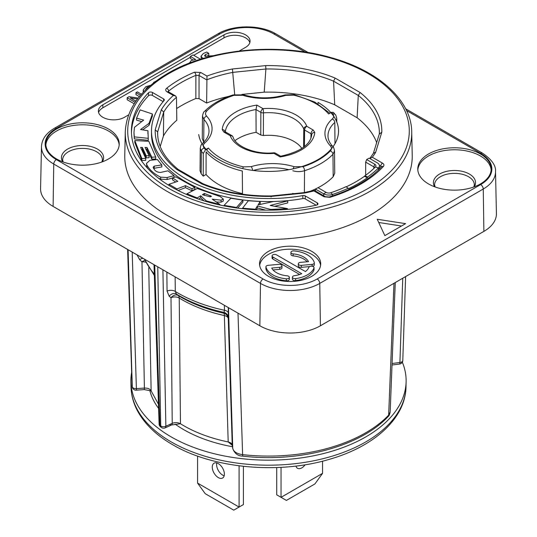 <?xml version="1.0" encoding="UTF-8"?>
<svg xmlns="http://www.w3.org/2000/svg" width="537" height="537" viewBox="0 0 537 537"><rect width="100%" height="100%" fill="white"/><g stroke="black" fill="none" stroke-linecap="round" stroke-linejoin="round"><path stroke-width="0.81" d="M243.415 466.331L243.415 504.565L239.093 507.062L239.093 465.814M197.569 483.092L205.201 493.671L233.749 510.15L239.093 507.062L197.569 483.092L197.569 456.074M218.331 477.601A8.565 4.947 -120 0 0 222.613 478.024A8.565 4.947 -120 0 0 223.922 471.164A8.565 4.947 -120 0 0 218.331 463.619A8.565 4.947 -120 0 0 214.048 463.189A8.565 4.947 -120 0 0 212.733 470.056A8.565 4.947 -120 0 0 218.331 477.601M216.8 462.961A8.565 4.947 -120 0 0 222.654 475.104A8.565 4.947 -120 0 0 224.191 475.762M402.327 362.186A137.62 79.456 180 0 1 406.113 381.693A137.62 79.456 180 0 1 320.381 454.309A137.62 79.456 180 0 1 171.189 436.896A137.62 79.456 180 0 1 130.887 381.693A137.62 79.456 180 0 1 131.659 372.275M232.481 446.73A119.885 69.213 180 0 1 175.169 424.156M158.603 408.375A119.885 69.213 180 0 1 149.823 390.52M238.005 313.165L242.617 454.651C236.884 453.839 233.588 451.731 232.743 448.335L232.239 444.998A3.672 2.987 171.4 0 0 232.266 445.287L228.198 441.958C230.554 442.528 231.903 443.542 232.239 444.998L228.265 318.508A6.115 3.571 -1.8 0 0 224.372 315.568A6.115 1.799 102.6 0 0 223.875 313.239L224.486 310.258L224.338 305.271M162.906 269.809L165.859 426.224L172.229 423.351A3.672 1.846 65.7 0 1 171.478 425.002L180.466 423.753C193.85 432.05 209.759 438.118 228.198 441.958L224.372 315.568A122.604 70.783 0 0 1 179.224 298.042A6.115 3.618 -0.6 0 0 171.008 297.726L169.189 296.243L167.054 291.114L166.873 272.098M132.196 252.075L136.385 388.634L144.399 388.07C147.829 387.989 150.071 388.922 151.132 390.869L158.475 404.254M148.756 267.701L151.132 390.869L144.211 389.6A3.672 0.362 85.9 0 0 144.399 388.07L141.976 261.855L139.667 259.713L137.029 254.867M393.977 283.301L388.64 415.182L390.164 411.946L395.266 282.556M128.095 249.712L132.297 386.855A3.672 2.974 167.5 0 0 132.35 387.305A3.672 3.672 0 0 0 136.197 390.171L144.211 389.6M127.618 249.43L132.102 385.855A3.672 2.101 -1.9 0 0 132.129 386.063L127.631 249.443M154.723 265.083L159.872 425.291A3.672 2.37 126.7 0 0 160.576 426.855L161.436 427.492A3.672 3.672 0 0 0 165.114 427.875L171.478 425.002A3.672 1.846 65.7 0 1 169.967 424.653M154.012 264.674L159.106 424.035A3.672 2.148 -1.8 0 0 159.872 425.291A137.311 79.275 0 0 0 160.724 425.922L157.744 266.829M136.197 390.171A3.672 0.362 85.9 0 0 136.385 388.634A3.672 2.155 -1.8 0 1 132.297 386.855A137.311 79.275 0 0 1 132.129 386.063A3.672 2.974 168.5 0 0 132.176 386.472L132.35 387.305M483.884 231.387L320.401 325.778A42.812 24.722 0 0 1 259.848 325.778L53.116 206.423A42.812 24.722 0 0 1 40.577 188.635L41.477 146.641A41.92 24.199 0 0 0 53.747 164.047L260.485 283.408A41.92 24.199 0 0 0 319.763 283.408L483.253 189.017L483.884 231.387A42.812 24.722 0 0 0 496.423 213.605L495.523 171.612C496.06 165.584 491.717 159.442 482.488 153.166L405.677 108.816M268.5 276.333A30.582 17.654 0 0 0 301.828 280.16A30.582 17.654 0 0 0 320.71 263.848A30.582 17.654 0 0 0 311.749 251.363A30.582 17.654 0 0 0 278.421 247.537A30.582 17.654 0 0 0 259.546 263.848A30.582 17.654 0 0 0 268.5 276.333M239.207 51.035L245.577 47.357A15.291 8.827 0 0 0 250.054 41.114A15.291 8.827 0 0 0 240.616 32.958A15.291 8.827 0 0 0 223.949 34.871L102.849 104.789A15.291 8.827 0 0 0 98.372 111.031A15.291 8.827 0 0 0 107.816 119.187A15.291 8.827 0 0 0 124.477 117.274L128.638 114.871M405.603 223.647L377.243 219.264L384.841 235.636L405.603 223.647M480.427 153.978A36.697 21.185 0 0 0 440.434 149.387A36.697 21.185 0 0 0 417.779 168.96A36.697 21.185 0 0 0 428.526 183.943A36.697 21.185 0 0 0 468.519 188.541A36.697 21.185 0 0 0 491.174 168.96A36.697 21.185 0 0 0 480.427 153.978M56.573 158.972A36.697 21.185 0 0 0 96.566 163.57A36.697 21.185 0 0 0 119.221 143.997A36.697 21.185 0 0 0 108.474 129.014A36.697 21.185 0 0 0 68.481 124.416A36.697 21.185 0 0 0 45.826 143.997A36.697 21.185 0 0 0 56.573 158.972M411.725 131.948L412.228 155.455A143.735 82.987 0 0 1 370.141 215.156A143.735 82.987 180 0 1 212.679 232.951A143.735 82.987 180 0 1 124.772 155.455L125.275 131.948A143.238 82.698 0 0 0 212.874 209.175A143.238 82.698 0 0 0 369.785 191.447A143.238 82.698 0 0 0 411.725 131.948C411.537 100.567 379.021 70.938 331.396 57.741C278.374 42.121 209.376 48.686 167.725 73.408C140.546 89.484 126.396 108.998 125.275 131.948M274.816 201.462A117.006 67.555 180 0 1 151.494 134.002L151.494 131.008A117.006 67.555 0 0 1 164.06 100.553A2.443 1.41 180 0 0 164.322 99.916A2.443 1.41 180 0 0 163.604 98.915L152.38 92.431A2.443 1.41 180 0 0 148.507 92.747A137.076 79.14 0 0 0 131.424 131.008A137.076 79.14 0 0 0 316.36 205.168A2.443 1.41 180 0 0 317.958 203.845A2.443 1.41 180 0 0 317.239 202.845L305.278 195.938L305.278 198.938A2.443 1.41 0 0 0 302.834 198.583A117.006 67.555 180 0 1 279.73 201.247M151.494 131.008A117.006 67.555 0 0 0 302.834 195.589A2.443 1.41 180 0 1 305.278 195.938M316.152 205.215L305.278 198.938M163.127 101.634L152.38 95.432A2.443 1.41 0 0 0 148.507 95.747A137.076 79.14 0 0 0 131.451 132.505M133.968 132.572L134.297 138.882L148.306 140.325L147.957 130.746L140.553 129.538L149.038 123.309L152.414 113.998L140.137 109.89L136.552 118.147L143.661 120.113L134.445 127.316L133.968 132.572L134.297 136.888L148.306 138.331M147.897 133.646L147.957 130.746M142.567 129.867L149.038 125.302L152.414 115.999L152.414 113.998M136.552 118.147L136.552 120.147L141.761 121.59M134.8 140.519L134.8 142.513L141.828 160.509L145.728 160.368L145.728 158.368L140.627 147.413L142.372 147.433L146.185 155.817L149.085 155.73L145.044 147.44L146.997 147.5L151.837 157.2L155.71 157.005L148.85 141.318L134.8 140.519L141.828 158.509L145.728 158.368M141.479 149.42L142.372 149.427L146.185 157.811L149.085 157.73L149.085 155.73M145.916 149.467L146.997 149.494L151.837 159.2L155.71 159.006L155.71 157.005M153.461 168.41L161.838 166.926L161.838 164.926L157.348 159.543L149.897 160.315L146.48 163.409L146.829 164.832C149.4 169.773 154.005 173.887 160.65 177.163L167.101 177.525L174.042 175.606L167.967 170.82L160.57 172.424C157.764 172.384 155.71 171.457 154.408 169.638L153.139 167.222L154.24 166.114L161.838 164.926M146.48 163.409L146.829 166.826L148.165 168.907M158.12 177.928L160.65 179.163L167.101 179.519L172.491 178.029M172.491 177.834L177.821 181.325L168.927 184.285L176.982 188.93L185.433 185.661L191.977 188.776L194.85 187.4L175.807 176.854L172.491 177.834L172.491 179.828L175.747 182.016M178.096 190.501L185.433 187.655L191.977 190.769L194.85 189.4L194.85 187.4M216.304 201.979L221.09 202.167L223.298 201.053L223.298 199.052L220.257 196.602L197.24 188.474L186.91 193.797L197.207 197.938L200.69 195.797L206.43 200.959L219.895 204.436L212.196 199.153L221.09 200.167L223.298 199.052M198.596 199.086L200.69 197.791L203.953 200.825M237.69 208.121L242.905 202.113L242.905 200.113L230.856 198.267L224.063 205.356L236.535 207.457L242.905 200.113M256.236 209.833L257.371 207.96L265.62 210.128M274.716 206.289L287.731 202.899L287.731 200.898L273.461 201.523L258.042 204.906L260.203 201.503L248.329 200.764L242.549 208.208L255.404 209.215L257.371 205.96L270.661 209.464L287.456 208.604L270.198 205.463L287.731 200.898M259.519 204.577L260.203 203.503L260.203 201.503M134.297 138.882L134.297 136.888M149.038 125.302L149.038 123.309M204.375 193.454L211.491 196.307L210.276 196.857L202.395 194.723L204.375 193.454L204.375 195.434M151.837 159.2L151.837 157.2M146.997 149.494L146.997 147.5M146.185 157.811L146.185 155.817M142.372 149.427L142.372 147.433M141.828 160.509L141.828 158.509M174.042 177.371L174.042 175.606M160.65 179.163L160.65 177.163M146.829 166.826L146.829 164.832M154.24 168.108L154.24 166.114M191.977 190.769L191.977 188.776M185.433 187.655L185.433 185.661M176.982 189.93L176.982 188.93M168.927 185.399L168.927 184.285M210.282 196.857L210.282 195.555M219.895 205.006L219.895 204.436M206.43 201.57L206.43 200.959M200.69 197.791L200.69 195.797M197.207 198.603L197.207 197.938M186.91 194.602L186.91 193.797M221.09 202.167L221.09 200.167M224.063 205.872L224.063 205.356M236.535 207.967L236.535 207.457M287.456 209.39L287.456 208.604M270.661 210.142L270.661 209.464M257.371 207.96L257.371 205.96M255.404 209.786L255.404 209.215M242.549 208.718L242.549 208.208M329.201 196.985L325.382 196.71L314.279 190.326L313.944 190.937L324.153 196.831L329.919 197.327A2.443 0.94 -107.2 0 0 329.201 196.985C351.977 189.816 369.429 179.761 381.572 166.806L381.572 166.806A2.443 1.759 42.8 0 1 383.371 166.47A130.263 75.207 180 0 1 329.919 197.327M314.279 190.326L304.211 192.602L304.573 193.025L271.346 196.408L271.098 196.992M304.217 192.602L271.205 195.965C246.053 196.18 223.278 192.092 202.892 183.701L201.845 183.916L176.861 169.491L178.297 169.504C164.718 158.422 157.824 146.379 157.63 133.384A110.87 64.01 0 0 1 157.643 131.948M168.188 91.673L168.625 91.062A123.483 71.293 180 0 1 195.884 75.328L199.052 75.469L199.026 98.647L195.851 98.506A123.235 71.153 0 0 0 176.633 108.548M199.026 98.647L206.624 103.037A110.622 63.869 180 0 1 228.95 96.331M241.932 94.425L264.211 92.156A110.622 63.869 180 0 1 334.719 104.816L357.118 117.751A110.622 63.869 180 0 1 376.672 142.6M160.227 146.48L163.429 135.995A110.622 63.869 180 0 1 176.794 120.254L176.478 97.284L175.559 95.942L173.337 95.485L167.148 91.914C165.43 90.76 165.268 89.545 166.645 88.249A125.927 72.703 180 0 1 194.448 72.206L200.784 72.495L206.973 76.066L206.624 103.037M203.832 142.151A42.551 24.568 0 0 0 203.711 142.016L202.261 138.64L202.476 116.086L203.932 119.462A3.061 2.202 -42.9 0 1 206.624 116.153C205.147 114.468 205.174 112.777 206.705 111.065A70.797 40.872 180 0 1 233.957 95.331L242.764 95.284A45.846 26.467 0 0 0 285.825 95.364L293.538 95.136A66.991 38.677 180 0 1 328.624 113.951L331.457 112.314L333.343 112.34L335.242 114.562A3.061 2.269 141.5 0 0 332.853 113.965C334.142 115.697 333.933 117.388 332.228 119.039A45.846 26.467 0 0 0 330.376 145.863C331.853 147.547 331.826 149.239 330.295 150.951A70.797 40.872 180 0 1 303.043 166.685L294.236 166.732A45.846 26.467 0 0 0 251.175 166.651L243.462 166.879A66.991 38.677 180 0 1 208.376 148.064L205.543 149.702L203.281 153.501A73.858 42.638 180 0 1 201.368 151.273L201.147 173.673L200.046 170.706L200.254 148.279L201.368 151.273A3.061 2.269 -38.5 0 1 204.147 148.051C202.858 146.319 203.067 144.628 204.772 142.976A45.846 26.467 0 0 0 206.624 116.153M206.067 174.498L206.101 151.877A70.052 40.443 180 0 0 242.315 171.001L242.482 193.615A70.193 40.523 180 0 1 206.067 174.498L203.248 176.129A73.999 42.725 180 0 1 201.147 173.673M293.726 193.669L292.685 193.387M330.376 145.863A3.061 2.202 137.1 0 1 332.618 146.279L332.618 146.279C333.289 146.453 333.92 147.964 334.524 150.803L334.739 173.243L333.202 176.707A73.999 42.725 180 0 1 318.032 187.722M316.87 188.312A73.999 42.725 180 0 1 309.856 191.407M225.298 131.827A43.296 24.997 180 0 1 255.981 109.535L256.109 132.317A42.812 24.722 0 0 0 235.005 140.587M256.109 132.317L260.774 135.015L260.861 112.367A3.061 1.745 0.2 0 0 263.452 112.871A36.06 20.822 180 0 1 303.767 129.142A3.061 1.752 0.6 0 0 304.593 130.021L311.024 133.733L311.735 134.78A3.061 2.49 -174.8 0 1 311.742 134.639L311.742 134.639A3.061 2.49 -174.8 0 1 314.789 132.424A46.357 26.763 180 0 1 280.119 156.918L273.977 153.374A3.061 1.765 -60 0 1 275.508 153.22A3.061 3.061 0 0 0 273.729 152.817C254.659 154.851 235.347 145.91 233.112 137.157A3.061 3.061 0 0 0 231.769 135.566L225.345 131.86A3.061 1.765 -60 0 1 225.976 133.236M301.868 148.46A35.818 20.681 180 0 0 263.372 135.512L260.774 135.015M163.429 135.995L163.711 112.085L161.335 109.743L155.2 129.833L157.643 131.954L157.683 134.901M264.211 92.156L265.902 69.004L265.654 65.608L232.427 68.991L234.676 94.478M357.118 117.751L358.273 95.432L360.139 92.525L335.155 78.1L333.564 81.168L334.719 104.816M194.441 72.206A2.443 1.175 67.2 0 1 195.884 75.328L195.851 98.506M166.645 88.249A2.443 1.618 -128.5 0 1 168.625 91.062L168.638 91.948M379.357 134.042L381.8 132.189L375.665 152.273L373.504 153.112L369.785 158.509L372.302 157.247L382.512 163.141C384.062 164.141 384.344 165.255 383.371 166.47M333.202 176.707L332.967 154.3A73.858 42.638 180 0 1 304.533 170.712L304.405 192.568M203.248 176.129L203.281 153.501M206.638 149.957L208.376 148.064M310.93 138.123L311.024 133.733A3.061 1.765 120 0 1 313.185 130.008L306.761 126.296A39.12 22.588 180 0 0 263.023 108.649A3.061 1.765 120 0 0 260.861 112.367L255.981 109.555L256.881 105.098L263.023 108.649A3.061 0.349 85.3 0 1 263.452 112.871L263.372 135.512M304.432 146.574L304.593 130.021A3.061 1.765 120 0 1 306.761 126.296A3.061 2.443 159.7 0 0 303.767 129.142L303.593 147.239M280.757 156.254L280.119 156.918M225.258 132.23L225.345 131.86A3.061 1.765 -60 0 0 223.815 132.008L230.239 135.72A39.12 22.588 180 0 0 273.977 153.374A3.061 0.349 -94.7 0 0 273.729 152.817M365.663 162.127L366.664 159.563L374.813 164.275L373.819 166.839L365.663 162.127L365.663 175.243M366.664 159.563L369.127 158.14L377.283 162.852A7.337 4.236 180 0 1 379.431 165.846A7.337 4.236 180 0 1 378.431 167.98A127.222 73.448 180 0 1 367.623 177.056L367.395 177.713L364.408 176.324L364.905 175.794L367.623 177.056M348.258 188.232A127.222 73.448 180 0 1 332.537 194.475A7.337 4.236 180 0 1 323.65 193.81L315.494 189.105L317.958 187.682L326.113 192.387A3.853 2.222 180 0 0 330.779 192.736A123.738 71.441 180 0 0 346.07 186.668L348.533 188.601A127.222 73.448 0 0 0 367.395 177.713M315.494 189.105L315.494 191.004M373.819 168.504L373.819 166.839A2.443 1.41 180 0 1 374.537 167.826M374.813 164.275A3.853 2.222 180 0 1 375.611 166.752A3.853 2.222 180 0 1 375.423 166.967A123.738 71.441 180 0 1 364.905 175.794M346.271 186.809A123.382 71.233 0 0 0 364.408 176.324M320.596 265.352A30.582 17.654 0 0 0 311.749 254.363A30.582 17.654 0 0 0 279.629 250.262A30.582 17.654 0 0 0 259.653 265.352M272.058 255.934A2.618 1.51 0 0 0 272.823 257.001L301.74 273.695A19.225 11.096 180 0 1 294.451 275.662A2.618 1.51 0 0 0 292.417 277.139A2.618 1.51 0 0 0 295.632 278.616A24.467 14.123 0 0 0 313.964 268.023A2.618 1.51 0 0 0 314.031 267.688A2.618 1.51 0 0 0 311.708 266.184A2.618 1.51 0 0 0 308.856 267.345A19.225 11.096 180 0 1 305.446 271.554L276.535 254.86A2.618 1.51 0 0 0 273.675 254.531A2.618 1.51 0 0 0 272.058 255.934L272.058 257.928A2.618 1.51 0 0 0 272.823 259.002L299.653 274.488M292.417 277.139L292.417 279.133A2.618 1.51 0 0 0 295.632 280.609A24.467 14.123 0 0 0 313.964 270.024A2.618 1.51 0 0 0 314.031 269.681L314.031 267.688M290.92 252.39L290.92 254.39A2.618 1.51 0 0 0 293.135 255.887L293.135 253.887A19.225 11.096 180 0 1 308.527 261.633L300.498 262.371A2.618 1.51 0 0 0 298.29 263.862A2.618 1.51 0 0 0 301.324 265.359L312.111 264.372A2.618 1.51 0 0 0 314.32 262.875A2.618 1.51 0 0 0 314.293 262.64A24.467 14.123 0 0 0 293.954 250.9A2.618 1.51 0 0 0 290.92 252.39A2.618 1.51 0 0 0 293.135 253.887M307.204 261.754A19.225 11.096 0 0 0 293.135 255.887M298.29 263.862L298.29 265.862A2.618 1.51 0 0 0 301.324 267.352L309.587 266.6M312.514 266.312A2.618 1.51 0 0 0 314.32 264.875L314.32 262.875M273.044 269.943L279.75 269.326A2.618 1.51 0 0 0 281.959 267.835L281.959 265.835A2.618 1.51 0 0 0 278.931 264.338L268.138 265.325A2.618 1.51 0 0 0 265.929 266.822A2.618 1.51 0 0 0 265.963 267.057A24.467 14.123 0 0 0 286.295 278.804A2.618 1.51 0 0 0 289.329 277.307A2.618 1.51 0 0 0 287.12 275.81A19.225 11.096 180 0 1 271.722 268.064L279.75 267.332A2.618 1.51 0 0 0 281.959 265.835M265.963 268.581A2.618 1.51 0 0 0 265.929 268.822A2.618 1.51 0 0 0 265.963 269.057A24.467 14.123 0 0 0 286.295 280.797A2.618 1.51 0 0 0 289.329 279.3L289.329 277.307M249.833 42.611A15.291 8.827 0 0 0 239.395 35.697A15.291 8.827 0 0 0 223.949 37.872L193.736 55.318M190.373 57.258L102.849 107.789A15.291 8.827 0 0 0 98.593 112.528M205.483 56.492L208.772 55.371L208.772 53.378L206.752 52.022L203.301 53.512L201.033 56.177L202.348 57.909L203.402 58.379M201.033 56.177L201.308 59.016M200.549 59.251L193.031 54.908L190.373 56.445L190.373 58.439L192.749 59.815M150.709 85.255L145.796 86.719L143.218 90.015L143.231 92.29M141.446 94.237L137.344 91.867L135.975 92.659L135.975 94.653L139.398 96.626M138.224 98.09L129.021 96.673L127.175 97.741L127.175 99.734L134.203 103.795M134.861 100.6L136.203 100.808M401.508 226.01L378.739 222.493M213.256 55.72L204.986 56.224L204.523 55.606L205.483 54.499L208.772 53.378M190.373 56.445L195.71 59.52L191.266 60.459L189.474 63.111M193.548 61.601L195.911 60.768M183.211 65.668L179.298 67.414M155.844 81.188L153.495 82.544L154.005 82.584M143.218 90.015L143.782 91.72M145.212 90.27L146.984 87.403L149.185 86.564M135.921 101.211L130.209 97.909L137.519 99.009M127.175 97.741L135.143 102.339M135.975 92.659L140.526 95.284M153.495 82.987L153.495 82.544M491.133 169.96A36.697 21.185 180 0 0 480.427 155.978A36.697 21.185 0 0 0 441.233 151.199A36.697 21.185 0 0 0 417.82 169.96M119.18 144.99A36.697 21.185 0 0 0 108.474 131.008A36.697 21.185 180 0 0 69.286 126.229A36.697 21.185 180 0 0 45.867 144.99M392.084 363.495L399.917 362.495A3.672 0.651 82.7 0 1 399.588 364.039A3.672 3.672 0 0 0 402.79 360.522A3.672 2.128 1.9 0 1 399.917 362.495L402.743 278.233M180.466 423.753L179.224 298.042A6.115 3.638 121.5 0 0 178.224 295.518A123.98 71.582 0 0 0 223.875 313.239A6.115 5.961 9.9 0 1 228.265 318.508L228.292 307.56M169.189 296.243A6.115 4.705 -50.8 0 1 176.411 294.041L178.224 295.518A6.115 4.705 -50.8 0 0 171.008 297.726L172.229 423.351C175.062 422.263 177.814 422.404 180.486 423.76M161.436 427.492A3.672 2.349 126.2 0 1 160.724 425.922A3.672 2.188 -1.1 0 0 165.859 426.224A3.672 1.846 65.7 0 1 165.114 427.875M228.473 313.225A6.115 3.578 -1.8 0 0 224.486 310.258A127.678 73.717 0 0 1 175.284 291.437L175.143 276.87M228.413 317.656A6.115 5.954 9.7 0 0 223.989 312.38A126.296 72.918 0 0 1 176.411 294.041L175.284 291.437A6.115 3.618 -0.6 0 0 167.054 291.114M145.789 262.264A6.115 3.584 -1.1 0 0 141.976 261.855A6.115 3.148 -47.1 0 1 144.977 260.479M142.976 258.304A6.115 3.148 -47.1 0 0 139.667 259.713M322.562 461.162L322.562 473.352L314.93 483.931L286.389 500.41L276.716 494.832L276.716 467.539M305.157 464.76A8.565 4.947 -60 0 1 297.518 468.284A8.565 4.947 -60 0 1 295.954 466.056M281.046 467.351L281.046 497.329L322.562 473.352M318.025 103.876L318.018 102.419A70.032 40.436 180 0 1 338.532 130.86A70.032 40.436 180 0 1 271.682 171.397A70.032 40.436 180 0 1 198.73 134.532M131.001 386.774C131.209 395.299 133.491 403.542 137.841 411.503C145.037 424.391 156.596 435.44 172.531 444.649C212.961 468.613 279.408 474.594 330.161 459.088C374.665 446.227 405.636 418.014 405.999 386.774A137.512 79.389 180 0 1 320.341 459.33A137.512 79.389 180 0 1 171.263 441.931A137.512 79.389 180 0 1 131.001 386.774L130.887 381.693M228.473 307.661L232.743 448.335A3.672 2.987 171.4 0 0 232.769 448.623C234.682 453.57 238.059 456.081 242.905 456.141A3.672 0.564 96.3 0 1 242.617 454.651A137.311 79.275 0 0 0 388.64 415.182A3.672 2.625 43.8 0 1 388.083 416.618L388.083 416.618C389.03 415.974 389.728 414.396 390.171 411.899M144.822 259.364A127.678 73.717 0 0 0 154.314 274.045M305.217 52.062L273.924 33.992A38.248 22.084 0 0 0 219.828 33.992L56.345 128.377A38.248 22.084 0 0 0 56.345 159.61L263.076 278.965A38.248 22.084 0 0 0 317.172 278.965A3.672 2.121 60 0 1 319.763 283.408L320.401 325.778M317.172 278.965L480.655 184.58A3.672 2.121 60 0 1 483.253 189.017A41.92 24.199 0 0 0 495.523 171.612M480.655 184.58A38.248 22.084 0 0 0 480.655 153.347L406.529 110.555M168.947 73.535A140.788 81.282 0 0 0 168.947 188.487A140.788 81.282 0 0 0 368.053 188.487A140.788 81.282 0 0 0 368.053 73.535A140.788 81.282 0 0 0 168.947 73.535M372.302 157.247A113.32 65.42 0 0 0 375.665 152.273M381.8 132.189A113.32 65.42 0 0 0 360.139 92.525M335.155 78.1A113.32 65.42 0 0 0 265.654 65.608M232.427 68.991A113.32 65.42 0 0 0 206.973 76.066M173.337 95.485A113.32 65.42 0 0 0 161.335 109.743M155.2 129.833A113.32 65.42 0 0 0 176.861 169.491M201.845 183.916A113.32 65.42 0 0 0 271.346 196.408M304.573 193.025A113.32 65.42 0 0 0 313.944 190.937M317.239 202.845L317.239 204.845M167.101 179.519L167.101 177.525M148.507 92.747L148.507 95.747M152.38 92.431L152.38 95.432M163.604 98.915L163.604 101.077M302.834 195.589L302.834 198.583M325.382 196.71A2.443 1.41 120 0 0 324.153 196.831M176.478 97.284A110.87 64.01 0 0 0 163.711 112.079M379.37 165.302L380.787 166.121L380.767 167.665M382.512 163.141A2.443 1.41 120 0 0 380.787 166.121L381.478 166.913M233.031 72.341A110.87 64.01 0 0 0 206.658 79.859L199.052 75.469A2.443 1.41 -60 0 1 200.784 72.495M379.364 133.787A110.87 64.01 0 0 0 379.37 133.384A110.87 64.01 0 0 0 358.273 95.425L333.564 81.168A110.87 64.01 0 0 0 265.902 68.998L233.031 72.347M167.148 91.914A2.443 1.41 -60 0 1 168.37 91.787L168.074 91.565L168.162 91.901M157.643 131.954L163.711 112.085M335.242 114.562C335.652 114.556 336.155 115.905 336.746 118.617L336.216 120.697M332.618 146.279C329.503 142.808 327.966 139.378 327.993 135.989A42.792 24.702 0 0 1 334.799 122.47L334.994 143.701M334.524 150.803L332.967 154.3A3.061 2.182 -135.9 0 0 330.295 150.951M292.786 170.766C296.773 171.9 300.693 171.88 304.533 170.712A3.061 1.222 -107.9 0 0 303.043 166.685M293.115 168.866A3.061 1.181 -72.8 0 1 294.236 166.732M288.872 169.692A42.792 24.702 0 0 0 253.31 170.477M205.543 149.702A70.797 40.872 180 0 1 204.147 148.051M200.254 148.279C201.147 143.5 201.711 144.735 202.731 143.198L202.731 143.198A3.061 2.101 48.1 0 1 204.772 142.976M203.711 142.016L203.932 119.462A42.792 24.702 0 0 1 209.007 131.283C208.94 135.465 206.852 139.432 202.731 143.198M202.476 116.086C203.087 113.126 203.765 111.575 204.503 111.434L204.503 111.434A3.061 2.182 44.1 0 1 206.705 111.065M204.503 111.434C211.464 104.346 220.969 98.842 233.018 94.915A3.061 1.222 72.1 0 1 233.957 95.331M233.018 94.915L243.67 94.861A3.061 1.181 107.2 0 0 242.764 95.284M331.457 112.314A70.797 40.872 180 0 1 332.853 113.965M334.799 122.47A3.061 2.101 -131.9 0 0 332.228 119.039M223.815 132.008L222.211 129.592A46.357 26.763 180 0 1 256.881 105.098M313.185 130.008L314.789 132.424M231.769 135.566A3.061 1.765 -60 0 0 230.239 135.72A3.061 2.443 -20.3 0 1 233.112 137.157M222.211 129.592A3.061 2.49 5.2 0 1 225.225 131.78M329.866 113.233L314.776 102.07L294.236 94.653A3.061 0.933 103.1 0 0 293.538 95.136M243.67 94.861C257.404 98.828 271.158 98.848 284.939 94.935A3.061 1.168 73 0 1 285.825 95.364M252.591 170.383A3.061 1.168 -107 0 0 251.175 166.651M242.704 168.598A3.061 0.933 -76.9 0 1 243.462 166.879M378.431 170.001L378.431 167.98L375.423 166.967M332.537 195.924L332.537 194.475L330.779 192.736M326.113 192.387L323.65 193.81L323.65 195.716M223.949 34.871L223.949 37.872M102.849 104.789L102.849 107.789M272.823 259.002L272.823 257.001M313.964 270.024L313.964 268.023M295.632 280.609L295.632 278.616M312.111 266.231L312.111 264.372M301.324 267.352L301.324 265.359M279.75 269.326L279.75 267.332M286.295 280.797L286.295 278.804M265.963 269.057L265.963 267.057M202.348 58.694L202.348 57.909M205.483 56.419L205.483 54.499M146.984 88.565L146.984 87.403M474.285 186.795A21.077 12.17 0 0 0 469.378 174.048A21.077 12.17 0 0 0 443.166 172.384A21.077 12.17 0 0 0 434.661 186.795M473.835 186.963L474.359 184.903A19.882 11.478 0 0 0 468.533 176.72A19.882 11.478 0 0 0 446.811 174.243A19.882 11.478 0 0 0 434.594 184.903L435.118 186.963M102.339 161.832A21.077 12.17 0 0 0 97.425 149.078A21.077 12.17 0 0 0 71.213 147.413A21.077 12.17 0 0 0 62.715 161.832M101.882 161.993L102.406 159.932A19.882 11.478 0 0 0 96.586 151.749A19.882 11.478 0 0 0 74.858 149.273A19.882 11.478 0 0 0 62.641 159.932L63.165 161.993M273.924 33.992A3.672 2.121 -60 0 1 275.756 33.811C260.492 24.588 233.259 24.588 217.995 33.811L54.512 128.195C46.175 133.129 41.832 139.278 41.477 146.641M219.828 33.992A3.672 2.121 -120 0 0 217.995 33.811M56.345 128.377A3.672 2.121 -120 0 0 54.512 128.195M56.345 159.61A3.672 2.121 120 0 0 53.747 164.047L53.116 206.423M263.076 278.965A3.672 2.121 120 0 0 260.485 283.408L259.848 325.778M480.655 153.347A3.672 2.121 -60 0 1 482.488 153.166M232.769 448.623L232.266 445.287M405.999 386.774L406.113 381.693M242.905 456.141C299.176 462.82 360.455 446.361 388.083 416.618M132.102 385.855A3.672 3.672 0 0 0 132.176 386.472M379.37 133.384L379.357 134.002M379.424 133.579L373.41 153.273M175.559 95.942L168.37 91.787M202.932 183.714L178.183 169.424M336.746 118.617L336.773 122M311.742 134.727L311.742 134.639C310.507 144.688 300.149 151.884 280.656 156.233M280.71 156.227L275.508 153.22M284.939 94.935L294.236 94.653M379.431 169.027L379.431 165.846M265.929 268.822L265.929 266.822M189.447 62.782L189.447 63.124M308.198 52.539L275.756 33.811M392.023 365.006L399.588 364.039M405.61 276.582L402.79 360.522M159.106 424.035A3.672 3.672 0 0 0 160.576 426.855M154.354 275.441L144.413 259.129"/></g></svg>
